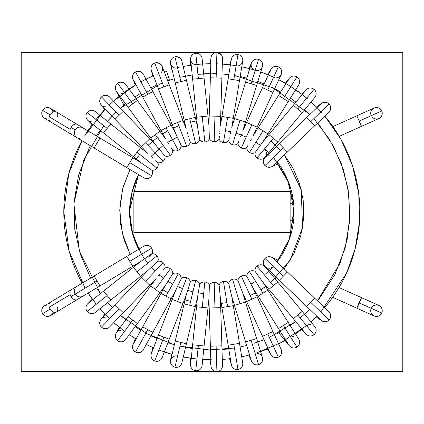 <?xml version="1.0" encoding="UTF-8"?>
<svg xmlns="http://www.w3.org/2000/svg" width="424" height="424" viewBox="0 0 424 424"><rect width="100%" height="100%" fill="white"/><g stroke="black" fill="none" stroke-linecap="round" stroke-linejoin="round"><path stroke-width="0.64" d="M306.7 117.533L320.947 103.869A5.756 5.756 0 0 1 329.082 104.039L310.686 121.688L314.672 125.843L273.13 165.699A5.756 5.756 0 0 1 264.989 165.53L283.386 147.881L279.4 143.725L287.371 152.036L314.672 125.843L306.7 117.533L279.4 143.725L306.7 117.533L310.686 121.688L329.082 104.039A5.756 5.756 0 0 0 320.565 104.267M265.567 157.034A5.756 5.756 0 0 0 269.145 167.305A5.756 5.756 0 0 0 272.717 166.06M361.545 126.336L356.822 115.832L332.904 126.58L356.822 115.832L361.545 126.336L356.822 115.832L374.122 108.062A5.756 5.756 0 0 1 381.733 110.95L359.388 120.994L381.733 110.95A5.756 5.756 0 0 1 378.844 118.561L339.226 136.364L361.545 126.336L358.98 121.179M378.468 118.715A5.756 5.756 0 0 0 376.48 107.553L374.281 107.993L372.41 109.238L371.164 111.109L370.724 113.309L371.164 115.513A5.756 5.756 0 0 0 371.233 115.672A5.756 5.756 0 0 1 376.48 107.553A5.756 5.756 0 0 0 374.498 107.908M330.688 108.025A5.756 5.756 0 0 1 329.294 111.777A5.756 5.756 0 0 0 329.082 104.039A5.756 5.756 0 0 1 330.688 108.025M265.398 150.149A5.756 5.756 0 0 1 265.127 157.156L277.752 141.982L273.326 138.298L257.018 157.898A5.756 5.756 0 0 0 264.756 157.558M264.385 149.047A5.756 5.756 0 0 1 260.702 159.228A5.756 5.756 0 0 1 257.018 157.898L273.326 138.298L277.752 141.982L302.185 112.62L293.334 105.258L268.901 134.62L273.326 138.298L268.901 134.62L293.334 105.258L302.185 112.62L277.752 141.982M298.454 85.288A5.756 5.756 0 0 0 296.943 76.919L283.375 98.501L288.246 101.564L267.915 133.899L288.246 101.564L278.499 95.437L258.168 127.772L267.915 133.899L263.039 130.836L249.466 152.417A5.756 5.756 0 0 0 254.988 152.751L263.012 141.69L254.988 152.751A5.756 5.756 0 0 0 257.018 157.898M260.776 144.775L259.361 146.731L260.776 144.775M229.935 135.325L229.999 135.049L229.935 135.325M280.964 74.915A5.756 5.756 0 0 0 278.335 66.87L267.735 90.058L272.971 92.453L257.092 127.195L272.971 92.453L262.498 87.667L246.62 122.409L257.092 127.195L251.856 124.799L241.256 147.987A5.756 5.756 0 0 0 246.773 147.589L248.188 144.971M251.459 138.913L250.308 141.038L251.459 138.913M314.438 97.854A5.756 5.756 0 0 0 314.062 89.342L297.759 108.936L314.062 89.342A5.756 5.756 0 0 1 314.809 97.451L302.185 112.62M310.384 88.007A5.756 5.756 0 0 1 314.062 89.342A5.756 5.756 0 0 0 306.329 89.676M262.265 66.907A5.756 5.756 0 0 0 258.555 59.371L251.119 83.756L256.626 85.436L245.48 121.974L256.626 85.436L245.613 82.081L234.467 118.614L245.48 121.974L239.973 120.294L232.538 144.679A5.756 5.756 0 0 0 237.949 143.556L239.004 140.773M241.447 134.334L240.588 136.597L241.447 134.334M245.48 121.974L242.793 130.778L246.62 122.409L251.856 124.799L241.256 147.987A5.756 5.756 0 0 1 237.949 143.556A5.756 5.756 0 0 0 246.773 147.589A5.756 5.756 0 0 0 249.466 152.417L263.039 130.836L258.168 127.772L289.009 78.726A5.756 5.756 0 0 1 296.943 76.919A5.756 5.756 0 0 0 289.306 78.297M209.202 133.306L209.191 133.025L209.202 133.306M242.666 61.401A5.756 5.756 0 0 0 237.965 54.558L233.815 79.712L239.496 80.65L233.28 118.338L239.496 80.65L228.133 78.774L221.922 116.462L233.28 118.338L227.598 117.4L223.453 142.554A5.756 5.756 0 0 0 228.668 140.72L229.347 137.827M230.916 131.122L230.364 133.475L230.916 131.122M246.62 122.409L270.703 69.716A5.756 5.756 0 0 1 281.568 73.331A5.756 5.756 0 0 1 275.939 77.862M198.819 134.366L198.771 134.09L198.819 134.366M203.674 130.528A5.756 5.756 0 0 1 204.257 130.497M222.489 58.486A5.756 5.756 0 0 0 216.913 52.507L216.129 77.99L221.879 78.164L220.703 116.346L221.879 78.164L210.373 77.809L209.196 115.99L220.703 116.346L214.952 116.165L214.168 141.653A5.756 5.756 0 0 0 219.097 139.146L219.383 136.184M220.051 129.331L219.818 131.737L220.051 129.331M219.664 133.348L219.632 133.629L219.664 133.348M255.2 70.384A5.756 5.756 0 0 1 256.875 59.122A5.756 5.756 0 0 1 262.573 65.731A5.756 5.756 0 0 1 256.875 70.638M202.068 58.247A5.756 5.756 0 0 0 195.771 53.26L198.368 78.62L204.092 78.032L207.977 116.033L204.092 78.032L192.639 79.203L196.524 117.204L207.977 116.033L202.248 116.621L204.845 141.982A5.756 5.756 0 0 0 209.398 138.844L208.915 125.191L209.398 138.844A5.756 5.756 0 0 0 214.168 141.653L214.952 116.165L209.196 115.99L210.373 77.809L216.129 77.99L216.913 52.507A5.756 5.756 0 0 0 216.733 52.502L216.913 52.507M209.048 128.991L209.133 131.408L209.048 128.991M214.168 141.653A5.756 5.756 0 0 0 219.097 139.146A5.756 5.756 0 0 0 223.453 142.554L227.598 117.4L221.922 116.462L231.345 59.302A5.756 5.756 0 0 1 237.965 54.558A5.756 5.756 0 0 1 242.761 60.706A5.756 5.756 0 0 1 237.027 65.996M186.443 80.258L181.859 61.061A5.756 5.756 0 0 0 174.921 56.8L180.847 81.593L186.443 80.258L195.321 117.411L186.443 80.258L175.244 82.934L184.122 120.082L195.321 117.411L189.724 118.747L195.644 143.545A5.756 5.756 0 0 0 199.746 139.83L197.457 126.363L199.746 139.83A5.756 5.756 0 0 0 204.845 141.982L202.248 116.621L196.524 117.204L192.639 79.203L198.368 78.62L195.771 53.26A5.756 5.756 0 0 1 196.36 53.228M198.098 130.115L198.501 132.495L198.098 130.115M221.879 78.164L222.489 58.438L222.075 56.111M221.201 54.627L216.865 52.502M161.994 65.98A5.756 5.756 0 0 0 154.723 63.065L163.871 86.862L169.245 84.795L182.956 120.448L169.245 84.795L158.502 88.929L172.213 124.577L182.956 120.448L177.582 122.515L186.735 146.306A5.756 5.756 0 0 0 190.307 142.088L189.427 139.247M187.387 132.67L188.102 134.98L187.387 132.67M188.585 136.523L188.669 136.793L188.585 136.523M181.891 61.21A5.756 5.756 0 0 0 176.331 56.938M143.079 73.813A5.756 5.756 0 0 0 135.526 71.948L147.743 94.324L152.799 91.568L171.105 125.091L152.799 91.568L142.692 97.085L160.998 130.608L171.105 125.091L166.049 127.852L178.271 150.228A5.756 5.756 0 0 0 181.255 145.57L175.515 133.168L181.255 145.57A5.756 5.756 0 0 0 186.735 146.306L177.582 122.515L172.213 124.577L158.502 88.929L163.871 86.862L154.723 63.065A5.756 5.756 0 0 1 156.79 62.683M177.115 136.623L178.128 138.818L177.115 136.623M161.051 72.711A5.756 5.756 0 0 0 156.896 62.964M125.382 84.111A5.756 5.756 0 0 0 117.676 83.295L132.744 103.859L137.392 100.456L159.97 131.265L137.392 100.456L128.101 107.261L150.684 138.07L159.97 131.265L155.327 134.668L170.395 155.232A5.756 5.756 0 0 0 172.738 150.218L171.142 147.711M167.448 141.902L168.747 143.937L167.453 141.897M158.852 73.813A5.756 5.756 0 0 1 156.79 74.195M143.407 74.38A5.756 5.756 0 0 0 138.431 71.513M109.222 96.688A5.756 5.756 0 0 0 101.484 96.9L119.139 115.291L123.294 111.3L149.746 138.855L123.294 111.3L114.989 119.277L141.441 146.831L149.746 138.855L145.596 142.84L163.251 161.231A5.756 5.756 0 0 0 164.91 155.953L156.122 145.49L164.91 155.953A5.756 5.756 0 0 0 170.395 155.232L155.327 134.668L150.684 138.07L128.101 107.261L132.744 103.859L117.676 83.295A5.756 5.756 0 0 1 125.721 84.535L137.392 100.456M158.571 148.405L160.124 150.255L158.571 148.405M181.048 144.685L181.255 145.57A5.756 5.756 0 0 1 172.738 150.218A5.756 5.756 0 0 0 178.271 150.228L166.049 127.852L160.998 130.608L142.692 97.085L147.743 94.324L135.526 71.948A5.756 5.756 0 0 1 143.339 74.242L152.799 91.568M125.811 84.657A5.756 5.756 0 0 0 121.259 82.426M151.866 170.263A5.756 5.756 0 0 1 143.747 177.762L126.824 167.607L129.786 162.673L151.649 175.79A5.756 5.756 0 0 0 151.866 170.263L140.641 162.472L151.866 170.263A5.756 5.756 0 0 0 157.913 162.673L155.714 160.669M140.62 147.732L137.032 152.232L156.965 168.127L137.032 152.232L140.62 147.732L110.754 123.919L103.578 132.919L133.443 156.732L137.032 152.232L133.443 156.732L103.578 132.919L110.754 123.919L147.817 153.467L114.989 119.277L119.139 115.291L101.484 96.9A5.756 5.756 0 0 1 109.62 97.064L123.294 111.3M150.631 156.032L152.412 157.659L150.631 156.032M124.481 92.58A5.756 5.756 0 0 1 121.079 93.693M109.726 97.175A5.756 5.756 0 0 0 105.682 95.517M132.749 157.733L129.786 162.673L132.749 157.733L99.995 138.081L94.07 147.955L126.824 167.607L94.07 147.955L99.995 138.081L140.641 162.472L133.443 156.732M143.768 164.639L145.75 166.017L143.768 164.639M95.437 111.708A5.756 5.756 0 0 0 91.971 110.547M94.891 111.305A5.756 5.756 0 0 0 87.227 112.524L107.166 128.419L87.227 112.524A5.756 5.756 0 0 1 91.732 110.357M82.653 127.698A5.756 5.756 0 0 0 75.17 129.903L71.025 127.417A5.756 3.768 121 0 0 70.167 129.357A5.756 3.768 121 0 0 71.062 134.132M50.17 121.598A5.756 3.768 -59 0 1 49.274 116.817A5.756 3.768 121 0 0 50.403 121.757L71.296 134.291A5.756 3.768 -59 0 1 70.167 129.357L49.274 116.817A5.756 3.768 -59 0 1 50.133 114.883A5.756 3.768 -59 0 1 56.562 112.042A5.756 3.768 -59 0 1 57.457 116.817M50.064 108.147A5.756 5.756 0 0 0 42.58 110.346L50.133 114.883L42.58 110.346A5.756 5.756 0 0 0 44.971 118.476M50.573 108.427L47.52 107.553L45.315 107.993L43.444 109.238L42.199 111.109L41.759 113.309L42.199 115.513L43.444 117.379L45.315 118.63L47.52 119.07L48.983 118.879M53.122 111.984L52.836 111.109A5.756 5.756 0 0 1 53.122 111.984L51.59 109.238A5.756 5.756 0 0 0 47.52 107.553L45.315 107.993L43.444 109.238L42.199 111.109L41.759 113.309L42.199 115.513L43.444 117.379L44.642 118.296M47.52 119.07A5.756 5.756 0 0 1 42.58 110.346M77.454 124.577A5.756 3.768 121 0 0 71.025 127.417A5.756 3.768 -59 0 1 77.221 124.418L56.328 111.883A5.756 3.768 121 0 0 50.133 114.883A5.756 3.768 121 0 0 49.274 116.817L70.167 129.357A5.756 3.768 -59 0 1 71.025 127.417L75.17 129.903A5.756 5.756 0 0 1 80.104 127.105M71.296 134.291L77.147 137.8A5.756 5.756 0 0 1 75.17 129.903A5.756 5.756 0 0 0 80.104 138.622M91.732 121.874A5.756 5.756 0 0 1 87.227 112.524A5.756 5.756 0 0 0 88.568 120.925M105.47 106.806A5.756 5.756 0 0 1 101.484 96.9A5.756 5.756 0 0 0 101.718 105.417M144.165 177.99A5.756 5.756 0 0 0 151.649 175.79L129.786 162.673L126.824 167.607M117.676 83.295A5.756 5.756 0 0 0 116.775 91.759M163.251 161.231A5.756 5.756 0 0 1 157.913 162.673A5.756 5.756 0 0 0 163.251 161.231L145.596 142.84L141.441 146.831M135.526 71.948A5.756 5.756 0 0 0 133.491 80.189M157.913 162.673A5.756 5.756 0 0 1 156.965 168.127M158.502 88.929L151.416 70.506A5.756 5.756 0 0 1 154.723 63.065A5.756 5.756 0 0 0 151.58 70.898M176.262 68.153A5.756 5.756 0 0 1 174.921 56.8A5.756 5.756 0 0 1 176.262 56.641M190.307 142.088A5.756 5.756 0 0 0 195.644 143.545L189.724 118.747L184.122 120.082L175.244 82.934L180.847 81.593L174.921 56.8A5.756 5.756 0 0 0 170.739 64.035M172.738 150.218A5.756 5.756 0 0 0 176.872 150.769A5.756 5.756 0 0 1 172.738 150.218A5.756 5.756 0 0 1 164.91 155.953M196.36 64.74A5.756 5.756 0 0 1 190.609 59.275A5.756 5.756 0 0 1 195.771 53.26A5.756 5.756 0 0 0 190.652 59.72M216.733 52.502A5.756 5.756 0 0 0 210.982 58.035M228.133 78.774L233.815 79.712L237.965 54.558A5.756 5.756 0 0 0 231.387 59.074M232.538 144.679A5.756 5.756 0 0 1 228.668 140.72A5.756 5.756 0 0 0 232.538 144.679L239.973 120.294L234.467 118.614L245.613 82.081L251.119 83.756L258.555 59.371A5.756 5.756 0 0 0 251.49 62.853M262.498 87.667L267.735 90.058L278.335 66.87A5.756 5.756 0 0 0 270.915 69.297M278.499 95.437L283.375 98.501L296.943 76.919M270.056 72.387A5.756 5.756 0 0 1 270.687 69.764M287.96 82.049A5.756 5.756 0 0 1 288.956 78.811M254.988 152.751A5.756 5.756 0 0 1 249.466 152.417M372.41 117.379L374.281 118.63L376.48 119.07L378.685 118.63L380.556 117.379L381.801 115.513L382.241 113.309L381.801 111.109L380.556 109.238L378.685 107.993L376.48 107.553A5.756 5.756 0 0 0 371.164 115.513L370.724 113.309M287.371 152.036L283.386 147.881L264.989 165.53A5.756 5.756 0 0 1 269.145 155.788M269.145 167.305A5.756 5.756 0 0 1 264.989 165.53M246.694 345.459L240.095 347.007L246.694 345.459M234.435 348.067L209.021 349.901L179.94 346.196M167.883 342.751L174.365 344.749L147.064 333.805L120.591 315.514L125.801 319.876M112.265 307.559L107.67 302.54L112.265 307.559M100.477 293.551L79.325 250.891L73.898 203.785L83.629 160.256L103.748 125.695M112.037 116.203L107.426 121.269L116.107 112.132M125.053 104.246L120.342 108.226L162.302 82.781M167.719 80.83L169.494 80.242L166.473 70.85L164.173 71.608A148.034 148.034 0 0 1 166.473 70.85L169.494 80.242L167.719 80.83M140.916 81.821A148.034 148.034 0 0 1 153.424 75.737L146.026 79.161M124.322 92.363A148.034 148.034 0 0 1 135.918 84.678L113.5 101.103M96.031 119.542A148.034 148.034 0 0 1 105.2 109.079L84.832 135.701A148.034 148.034 0 0 1 92.533 124.115M82.166 283.184A148.034 148.034 0 0 1 81.97 140.699L68.757 173.776L63.796 211.762L69.176 251.31L85.044 288.177M92.755 299.71A148.034 148.034 0 0 1 88.113 293.048L96.264 304.273M105.428 314.682A148.034 148.034 0 0 1 99.947 308.699L109.509 318.742M119.966 327.842A148.034 148.034 0 0 1 113.749 322.637L124.55 331.329M129.267 334.631L136.115 338.967A148.034 148.034 0 0 1 129.267 334.631M146.227 344.468L153.583 347.855A148.034 148.034 0 0 1 146.227 344.468M158.921 350.017L172.07 354.358A148.034 148.034 0 0 1 164.337 351.973M191.251 358.36A148.034 148.034 0 0 1 183.274 357.019L196.969 359.049M210.792 359.796A148.034 148.034 0 0 1 202.709 359.515L211.83 359.796M203.658 293.599L198.268 292.878L203.658 293.599M192.936 291.802L187.684 290.376M182.537 288.611L177.518 286.502M172.648 284.069L167.946 281.319M163.441 278.261L159.143 274.911L163.441 278.261M147.706 263.256L141.462 254.326L132.818 234.567L129.606 213.33L131.816 192.756L138.468 174.593L129.601 210.489L131.721 230.349L138.653 249.296A82.24 82.24 0 0 1 138.468 174.593M177.338 137.106L167.734 142.342L172.446 139.565M178.833 125.764L173.527 127.995M167.719 130.905L162.127 134.212M157.378 137.471L148.008 145.353M143.98 149.471L143.487 150.011M139.761 154.405L135.897 159.625M129.988 169.505L122.679 188.606L119.732 210.256L122.17 232.861L130.173 254.384L124.153 239.989L120.48 223.559L119.918 205.73L123.002 187.408L129.988 169.505L123.002 187.408M136.131 264.237L136.528 264.809M143.736 273.787L144.202 274.296M152.534 282.246L153.059 282.686L152.534 282.246M162.366 289.465L167.92 292.73M173.066 295.316L173.681 295.602M184.435 299.704L190.641 301.4M196.286 302.55L196.948 302.662L196.286 302.55M208.401 303.812L209.069 303.833L208.401 303.812M221.238 303.393L226.946 302.625M232.596 301.501L233.237 301.353M163.214 145.432L151.024 156.392M151.262 267.39L155.078 271.281M249.572 354.904A148.034 148.034 0 0 1 241.707 356.754M230.343 358.635A148.034 148.034 0 0 1 222.298 359.425M216.563 63.801A148.034 148.034 0 0 1 218.069 63.86M230.423 64.898L222.314 64.098A148.034 148.034 0 0 1 237.514 65.974M249.709 68.656L241.781 66.791A148.034 148.034 0 0 1 256.483 70.623M268.323 74.931L260.712 72.032A148.034 148.034 0 0 1 274.651 77.719M285.935 83.613L278.785 79.733A148.034 148.034 0 0 1 291.691 87.116M295.671 89.761A148.034 148.034 0 0 1 307.31 98.633M317.035 107.617L311.078 101.93A148.034 148.034 0 0 1 322.176 113.076M320.777 311.99L346.519 273.194L355.158 248.803L359.52 221.9L358.757 193.662L352.482 165.588L340.907 139.273L324.816 116.112A148.034 148.034 0 0 1 324.593 307.676M316.797 316.15A148.034 148.034 0 0 1 310.856 321.8L316.797 316.15M302.005 329.167A148.034 148.034 0 0 1 295.464 333.911M285.718 340.043A148.034 148.034 0 0 1 278.61 343.88M268.138 348.671A148.034 148.034 0 0 1 260.585 351.538M293.631 203.255L290.127 203.255L293.631 203.255L287.069 178.552L273.507 157.357L288.76 182.68L294.071 212.021L289.142 239.809L276.962 261.979L289.656 238.357L294.012 208.656L293.859 205.852M293.927 216.638L293.97 207.686M290.127 220.745L293.583 220.745L290.127 220.745M374.498 316.092A5.756 5.756 0 0 0 376.48 316.447A5.756 5.756 0 0 1 374.122 315.938L356.822 308.169L358.98 302.821L361.545 297.664L378.844 305.439A5.756 5.756 0 0 1 381.733 313.05L359.388 303.006L361.545 297.664L356.822 308.169L332.649 297.304L356.822 308.169L359.388 303.006L381.733 313.05A5.756 5.756 0 0 1 376.48 316.447L374.275 316.007L376.48 316.447A5.756 5.756 0 0 1 371.233 308.328A5.756 5.756 0 0 0 376.48 316.447L378.685 316.007L380.556 314.762L381.801 312.891L382.241 310.691L381.801 308.486L380.556 306.621L378.685 305.37L376.48 304.93L374.281 305.37L372.41 306.621L371.164 308.486M378.685 118.63L380.556 117.379L381.801 115.513L382.241 113.309L381.801 111.109L380.556 109.238L378.685 107.993L376.48 107.553L374.09 108.072M44.642 305.704L43.444 306.621L42.199 308.486L41.759 310.691L42.199 312.891L43.444 314.762L45.315 316.007L47.52 316.447L50.573 315.573M402.8 52.454L21.2 52.454L21.2 371.546L402.8 371.546L402.8 52.454L402.8 371.546L21.2 371.546L21.2 52.454L402.8 52.454M52.836 111.104A5.756 5.756 0 0 0 51.59 109.244L52.836 111.109M133.873 191.441L133.873 232.559L290.127 232.559L133.873 232.559L133.873 191.441L290.127 191.441L290.127 232.559L290.127 191.441L133.873 191.441M42.199 111.109L41.759 113.309L42.199 115.513M49.719 107.993L47.52 107.553M372.41 109.238L371.164 111.109M374.281 118.63L376.48 119.07M381.801 115.513L382.241 113.309L381.801 111.109M378.468 305.285A5.756 5.756 0 0 1 376.48 316.447L378.685 316.007L380.556 314.762L381.801 312.891L382.241 310.691L381.801 308.486L380.556 306.621L378.685 305.37M48.983 305.121L47.52 304.93L45.315 305.37L43.444 306.621L42.199 308.486L41.759 310.691L42.199 312.891L43.444 314.762L45.315 316.007L47.52 316.447A5.756 5.756 0 0 0 50.064 315.854M51.59 314.762L52.836 312.891L51.59 314.762L49.719 316.007L47.52 316.447A5.756 5.756 0 0 1 42.58 313.654A5.756 5.756 0 0 0 47.52 316.447M294.044 214.014L293.996 215.344M294.071 211.088L294.076 211.82M230.773 131.732L225.414 130.65L230.773 131.732M241.214 134.949L236.046 133.168L246.249 137.069M260.352 145.358L255.842 142.284M268.933 152.576A82.24 82.24 0 0 1 269.553 153.175L264.65 148.723L269.553 153.175M277.174 161.82A82.24 82.24 0 0 1 276.962 261.979M273.279 266.42A82.24 82.24 0 0 1 268.715 271.159L273.279 266.42M250.934 284.112L255.624 281.372M293.583 220.745L293.652 220.077M264.417 274.996L269.304 270.586M293.678 203.716L293.647 203.377M244.245 297.982L244.865 297.749M250.171 295.512L255.333 292.952M260.882 289.73L266.187 286.126M270.729 282.58L290.143 260.251L302.519 227.884L301.273 189.751L284.334 154.951L292.263 166.876M280.635 150.52L270.963 141.139M266.436 137.583L265.864 137.164M256.133 131.005L255.508 130.666M245.046 125.849L244.378 125.594M233.37 122.207L232.67 122.038L233.37 122.207M221.312 120.14L220.591 120.072L221.312 120.14M209.085 119.695L208.354 119.716L209.085 119.69M196.179 120.994L190.535 122.149M184.975 123.654L184.276 123.872L184.975 123.654M257.702 342.094L264.035 339.688L257.702 342.094M277.391 333.381L280.46 331.679M319.389 125.038L317.677 122.96M275.261 144.971L276.676 146.344L275.261 144.971M284.334 154.951L292.91 168.058L299.514 183.539L303.181 199.964L303.743 217.793L300.664 236.12L293.79 253.806L284.191 268.758M276.432 277.423L275.044 278.764L276.432 277.423M156.97 84.954L150.758 87.826M140.651 93.344L134.869 97.017M125.584 103.822L124.057 105.062M100.255 130.274L96.354 135.897M90.439 145.777L88.897 148.702L78.583 175.229L73.962 202.714L74.804 229.458L80.311 254.098L90.635 278.107M96.582 287.965L100.472 293.551M135.102 326.666L140.842 330.301M150.96 335.797L157.129 338.638M185.569 347.41L192.258 348.539M203.711 349.689L210.489 349.922M221.996 349.556L228.737 348.888M290.207 325.553L295.687 321.572L269.32 337.403M304.538 314.211L309.674 309.319L300.187 317.984M313.882 118.619L329.448 139.268L341.108 163.007L348.051 188.664L349.964 214.809L347.071 240.048L340.048 263.24L317.459 300.828L319.235 298.676L334.764 274.826L345.078 248.294L349.699 220.809L348.862 194.065L343.35 169.425L333.455 146.201L318.535 123.988M234.514 75.472L272.759 87.757L309.912 114.454L304.766 109.519M295.925 102.136L290.414 98.119M280.677 91.971L274.678 88.717M264.216 83.91L257.834 81.477M246.826 78.101L240.175 76.532M228.817 74.645L222.012 73.972L228.817 74.645M210.5 73.601L203.663 73.84M179.834 77.353L192.21 75L185.463 76.135M174.259 78.806L169.494 80.242M152.28 141.494L152.841 141.017M300.664 236.12L293.79 253.806L284.122 268.848M197.923 74.301L216.261 73.67M264.03 339.688L254.167 343.281M257.193 352.678L281.17 342.555L306.499 325.568M302.243 94.547L290.864 86.591M177.539 67.755A148.034 148.034 0 0 1 179.135 67.384M183.168 66.531A148.034 148.034 0 0 1 191.203 65.174M196.922 64.48A148.034 148.034 0 0 1 210.808 63.733M109.27 105.014A148.034 148.034 0 0 1 119.748 95.856M273.3 266.442A5.756 5.756 0 0 1 263.85 264.714A5.756 5.756 0 0 1 264.989 258.47A5.756 5.756 0 0 0 265.567 266.966M279.4 280.275L283.386 276.119L264.989 258.47L283.386 276.119L279.4 280.275L306.7 306.467L314.672 298.157L287.371 271.964L283.386 276.119L287.371 271.964L314.672 298.157L306.7 306.467L265.159 266.606M361.545 297.664L339.004 287.536L361.545 297.664M320.565 319.733A5.756 5.756 0 0 0 329.082 319.961L310.686 302.312L329.082 319.961A5.756 5.756 0 0 1 320.942 320.131L306.7 306.467M330.688 315.975A5.756 5.756 0 0 1 329.082 319.961A5.756 5.756 0 0 0 329.294 312.223M302.185 311.38L314.809 326.554A5.756 5.756 0 0 1 314.062 334.658L297.759 315.064L293.334 318.742L268.901 289.38L273.326 285.702L257.018 266.102A5.756 5.756 0 0 1 260.702 264.772A5.756 5.756 0 0 0 257.018 266.102L273.326 285.702L277.752 282.018L268.901 289.38L293.334 318.742L302.185 311.38L277.752 282.018L302.185 311.38L297.759 315.064L314.062 334.658A5.756 5.756 0 0 0 314.438 326.146M264.756 266.442A5.756 5.756 0 0 0 260.702 264.772M296.943 347.081A5.756 5.756 0 0 1 293.88 347.966A5.756 5.756 0 0 0 296.943 347.081L283.375 325.5L278.499 328.563L258.168 296.228L263.039 293.164L249.466 271.583A5.756 5.756 0 0 1 252.534 270.697A5.756 5.756 0 0 0 249.466 271.583L263.039 293.164L267.915 290.101L258.168 296.228L278.499 328.563L283.375 325.5L288.246 322.436L267.915 290.101L288.246 322.436L283.375 325.5L296.943 347.081A5.756 5.756 0 0 0 298.454 338.712M259.356 277.269L260.792 279.246L259.356 277.269M262.933 282.193L256.732 273.655L262.933 282.193M257.018 266.102A5.756 5.756 0 0 0 254.988 271.249A5.756 5.756 0 0 0 252.534 270.697A5.756 5.756 0 0 1 254.988 271.249A5.756 5.756 0 0 0 252.534 270.697M272.971 331.547L281.176 349.498A5.756 5.756 0 0 1 278.335 357.13L267.735 333.942L262.498 336.333L246.62 301.591L251.856 299.201L241.256 276.013A5.756 5.756 0 0 0 237.949 280.444L242.782 293.191L237.949 280.444A5.756 5.756 0 0 1 243.652 275.494A5.756 5.756 0 0 0 241.256 276.013L251.856 299.201L257.092 296.805L246.62 301.591L262.498 336.333L267.735 333.942L272.971 331.547L257.092 296.805L272.971 331.547L267.735 333.942L278.335 357.13A5.756 5.756 0 0 0 280.964 349.084M250.308 282.962L251.469 285.114L250.308 282.956M253.202 288.315L246.773 276.411A5.756 5.756 0 0 0 243.652 275.494A5.756 5.756 0 0 1 246.773 276.411L253.202 288.315M256.875 353.362A5.756 5.756 0 0 1 258.555 364.629L251.119 340.244L245.613 341.919L234.467 305.386L239.973 303.706L232.538 279.321A5.756 5.756 0 0 0 228.668 283.28A5.756 5.756 0 0 1 234.218 279.072A5.756 5.756 0 0 0 232.538 279.321L239.973 303.706L245.48 302.026L234.467 305.386L245.613 341.919L251.119 340.244L256.626 338.564L245.48 302.026L256.626 338.564L251.119 340.244L258.555 364.629A5.756 5.756 0 0 0 262.265 357.093M314.062 334.658A5.756 5.756 0 0 1 310.384 335.994A5.756 5.756 0 0 0 314.062 334.658M239.915 285.628L240.016 285.893L239.915 285.628M241.457 289.687L240.588 287.403L241.452 289.687M238.426 281.202L237.949 280.444A5.756 5.756 0 0 0 234.218 279.072M219.097 284.854L220.416 298.422L219.097 284.854A5.756 5.756 0 0 1 224.386 281.366A5.756 5.756 0 0 0 223.453 281.446L227.598 306.6L233.28 305.662L221.922 307.538L228.133 345.226L239.496 343.35L233.28 305.662L239.496 343.35L233.815 344.288L237.965 369.442A5.756 5.756 0 0 0 242.666 362.6A5.756 5.756 0 0 1 237.027 369.521A5.756 5.756 0 0 1 231.345 364.698L221.922 307.538L227.598 306.6L223.453 281.446A5.756 5.756 0 0 0 219.097 284.854A5.756 5.756 0 0 0 214.168 282.347L214.952 307.835L220.703 307.654L209.196 308.01L210.373 346.191L221.879 345.836L220.703 307.654L221.879 345.836L216.129 346.011L216.913 371.493A5.756 5.756 0 0 0 222.489 365.514M229.935 288.675L229.999 288.951L229.935 288.675M230.364 290.519L230.921 292.904L230.364 290.519M231.753 296.445L229.347 286.168L231.753 296.445M229.347 286.168L228.668 283.28A5.756 5.756 0 0 0 224.386 281.366M262.191 356.833A5.756 5.756 0 0 1 262.339 357.294M270.915 354.703A5.756 5.756 0 0 0 278.335 357.13A5.756 5.756 0 0 1 270.703 354.284L262.498 336.333M219.632 290.371L219.664 290.657L219.632 290.371M219.818 292.258L220.056 294.696L219.818 292.258M199.746 284.17L197.467 297.606L199.746 284.17A5.756 5.756 0 0 1 204.257 281.986A5.756 5.756 0 0 0 199.746 284.17A5.756 5.756 0 0 0 195.644 280.455L189.724 305.254L195.321 306.589L184.122 303.918L175.244 341.066L186.443 343.742L195.321 306.589L186.443 343.742L180.847 342.406L174.921 367.2A5.756 5.756 0 0 0 181.779 363.241M242.57 362.101A5.756 5.756 0 0 1 242.676 362.674M258.555 364.629A5.756 5.756 0 0 1 256.875 364.879A5.756 5.756 0 0 0 258.555 364.629M209.202 290.694L209.191 290.975L209.202 290.694M209.133 292.587L209.048 295.035L209.133 292.587M208.921 298.671L209.292 288.124L208.921 298.671M216.913 371.493A5.756 5.756 0 0 1 216.733 371.498A5.756 5.756 0 0 0 216.913 371.493L216.129 346.011L210.373 346.191L209.196 308.01L214.952 307.835L214.168 282.347A5.756 5.756 0 0 0 209.398 285.156A5.756 5.756 0 0 0 204.845 282.018L202.248 307.379L207.977 307.967L196.524 306.796L192.639 344.797L204.092 345.968L207.977 307.967L204.092 345.968L198.368 345.38L195.771 370.74A5.756 5.756 0 0 0 202.068 365.753M190.307 281.912L186.269 294.934L190.307 281.912A5.756 5.756 0 0 1 194.309 280.301A5.756 5.756 0 0 0 190.307 281.912A5.756 5.756 0 0 0 186.735 277.694L177.582 301.485L182.956 303.552L172.213 299.424L158.502 335.071L169.245 339.205L182.956 303.552L169.245 339.205L163.871 337.138L154.723 360.935A5.756 5.756 0 0 0 161.994 358.02M198.819 289.634L198.771 289.915L198.819 289.634M198.501 291.5L198.093 293.911L198.501 291.5M152.799 332.432L143.339 349.758A5.756 5.756 0 0 1 135.526 352.053L147.743 329.676L142.692 326.915L160.998 293.392L166.049 296.148L178.271 273.772A5.756 5.756 0 0 1 181.255 278.43A5.756 5.756 0 0 1 184.668 277.307A5.756 5.756 0 0 0 181.255 278.43A5.756 5.756 0 0 0 178.271 273.772L166.049 296.148L171.105 298.909L160.998 293.392L142.692 326.915L147.743 329.676L152.799 332.432L171.105 298.909L152.799 332.432L147.743 329.676L135.526 352.053A5.756 5.756 0 0 0 143.079 350.187M188.669 287.207L188.585 287.477L188.669 287.207M187.382 291.357L188.108 289.02L187.382 291.352M176.872 273.231A5.756 5.756 0 0 0 175.51 273.067A5.756 5.756 0 0 1 178.271 273.772A5.756 5.756 0 0 0 172.738 273.782A5.756 5.756 0 0 1 175.51 273.067A5.756 5.756 0 0 0 172.738 273.782A5.756 5.756 0 0 0 170.395 268.768L155.327 289.332L159.97 292.735L150.684 285.93L128.101 316.739L137.392 323.544L159.97 292.735L137.392 323.544L132.744 320.141L117.676 340.705A5.756 5.756 0 0 0 125.382 339.889M178.128 285.182L177.1 287.403L178.128 285.182M175.573 290.705L180.004 281.128L175.573 290.705M163.002 270.321L164.91 268.048A5.756 5.756 0 0 1 166.992 267.655A5.756 5.756 0 0 0 164.91 268.048A5.756 5.756 0 0 0 163.251 262.769L145.596 281.16L149.746 285.145L141.441 277.169L114.989 304.724L123.294 312.7L149.746 285.145L123.294 312.7L119.139 308.709L101.484 327.1A5.756 5.756 0 0 0 109.222 327.312M186.443 343.742L181.859 362.939A5.756 5.756 0 0 1 176.262 367.359M168.747 280.057L167.438 282.124L168.747 280.057M165.482 285.198L172.738 273.782L165.482 285.198M157.913 261.327L147.844 270.512L157.913 261.327A5.756 5.756 0 0 1 159.265 261.163A5.756 5.756 0 0 0 157.913 261.327A5.756 5.756 0 0 0 156.965 255.873L137.032 271.768L140.62 276.268L133.443 267.268L103.578 291.081L110.754 300.081L140.62 276.268L110.754 300.081L107.166 295.581L87.227 311.476A5.756 5.756 0 0 0 94.891 312.695M158.555 275.616L160.129 273.74L158.555 275.611M110.754 300.081L95.32 312.387A5.756 5.756 0 0 1 87.227 311.476L107.166 295.581L103.578 291.081L133.443 267.268L137.032 271.768L156.965 255.873A5.756 5.756 0 0 0 151.866 253.738L140.667 261.513L151.866 253.738L149.439 256.287M126.824 256.393L94.07 276.045L126.824 256.393L132.749 266.267L129.786 261.327L151.649 248.21A5.756 5.756 0 0 1 151.866 253.738A5.756 5.756 0 0 0 151.649 248.21L129.786 261.327L126.824 256.393L143.747 246.238A5.756 5.756 0 0 1 146.709 245.417A5.756 5.756 0 0 0 144.165 246.01M152.417 266.336L150.61 267.984L152.417 266.336M145.755 257.978L143.747 259.377L145.755 257.983M137.392 323.544L125.721 339.465A5.756 5.756 0 0 1 115.609 334.271A5.756 5.756 0 0 1 121.079 330.307M71.062 289.868A5.756 3.768 59 0 0 70.167 294.643A5.756 3.768 59 0 0 71.025 296.583L97.032 280.98L94.07 276.045L99.995 285.919L132.749 266.267L99.995 285.919L97.032 280.98L75.17 294.097A5.756 5.756 0 0 0 82.653 296.302M123.294 312.7L109.62 326.936A5.756 5.756 0 0 1 100.128 320.798A5.756 5.756 0 0 1 105.47 317.194M99.995 285.919L83.067 296.074A5.756 5.756 0 0 1 75.17 294.097L71.025 296.583A5.756 3.768 -121 0 1 70.167 294.643L49.274 307.183A5.756 3.768 59 0 0 50.133 309.117A5.756 3.768 59 0 0 56.328 312.117A5.756 3.768 -121 0 1 50.133 309.117L42.58 313.654A5.756 5.756 0 0 1 47.52 304.93M50.477 315.626L77.221 299.583A5.756 3.768 -121 0 1 71.025 296.583A5.756 3.768 59 0 0 77.454 299.424M57.457 307.183A5.756 3.768 -121 0 1 56.562 311.958M42.199 308.486L41.759 310.691L42.199 312.891M44.971 305.524A5.756 5.756 0 0 0 42.58 313.654L50.133 309.117A5.756 3.768 -121 0 1 49.274 307.183A5.756 3.768 -121 0 1 50.17 302.402M71.296 289.709L50.403 302.243A5.756 3.768 59 0 0 49.274 307.183L70.167 294.643A5.756 3.768 -121 0 1 71.296 289.709L77.147 286.2A5.756 5.756 0 0 0 75.17 294.097A5.756 5.756 0 0 1 77.56 285.972M88.568 303.075A5.756 5.756 0 0 0 87.227 311.476M105.682 316.972A5.756 5.756 0 0 0 101.426 318.853M101.718 318.583A5.756 5.756 0 0 0 101.484 327.1L119.139 308.709L114.989 304.724L141.441 277.169L145.596 281.16L163.251 262.769A5.756 5.756 0 0 0 159.265 261.163A5.756 5.756 0 0 1 163.251 262.769M151.649 248.21A5.756 5.756 0 0 0 146.709 245.417A5.756 5.756 0 0 1 151.649 248.21M121.259 330.058A5.756 5.756 0 0 0 116.526 332.538M116.775 332.241A5.756 5.756 0 0 0 117.676 340.705L132.744 320.141L128.101 316.739L150.684 285.93L155.327 289.332L170.395 268.768A5.756 5.756 0 0 0 166.992 267.655A5.756 5.756 0 0 1 172.738 273.782A5.756 5.756 0 0 1 175.51 273.067M152.465 253.706A5.756 5.756 0 0 1 156.965 255.873M133.491 343.811A5.756 5.756 0 0 0 135.526 352.053M156.79 361.317A5.756 5.756 0 0 1 154.723 360.935L163.871 337.138L158.502 335.071L172.213 299.424L177.582 301.485L186.735 277.694A5.756 5.756 0 0 0 184.668 277.307A5.756 5.756 0 0 1 186.735 277.694M151.58 353.102A5.756 5.756 0 0 0 154.723 360.935M170.739 359.965A5.756 5.756 0 0 0 174.921 367.2A5.756 5.756 0 0 1 176.262 355.847M174.921 367.2L180.847 342.406L175.244 341.066L184.122 303.918L189.724 305.254L195.644 280.455A5.756 5.756 0 0 0 194.309 280.301M204.845 282.018A5.756 5.756 0 0 0 204.257 281.986A5.756 5.756 0 0 1 204.845 282.018L202.248 307.379L196.524 306.796L192.639 344.797L198.368 345.38L195.771 370.74A5.756 5.756 0 0 1 190.652 364.28A5.756 5.756 0 0 0 190.636 364.709M181.048 279.299L180.004 281.128M210.982 365.965A5.756 5.756 0 0 0 216.733 371.498M231.387 364.926A5.756 5.756 0 0 0 237.965 369.442L233.815 344.288L228.133 345.226M209.398 285.156L209.292 288.124M251.49 361.147A5.756 5.756 0 0 0 256.875 364.879M290.816 337.334A5.756 5.756 0 0 1 293.88 336.449M289.306 345.703A5.756 5.756 0 0 0 293.88 347.966A5.756 5.756 0 0 1 289.009 345.274L278.499 328.563M306.7 325.807A5.756 5.756 0 0 1 310.384 324.477M306.329 334.324A5.756 5.756 0 0 0 310.384 335.994M249.466 271.583A5.756 5.756 0 0 0 246.773 276.411L247.346 277.1M254.988 271.249L256.732 273.655M381.801 312.891L382.241 310.691L381.801 308.486M370.724 310.691L371.164 312.891L372.41 314.762M371.233 308.328A5.756 5.756 0 0 1 376.48 304.93M272.717 257.94A5.756 5.756 0 0 0 264.989 258.47A5.756 5.756 0 0 1 269.145 256.695A5.756 5.756 0 0 0 264.989 258.47M279.4 143.725L265.159 157.394M265.244 157.309L264.025 158.173M267.915 133.899L263.012 141.69L268.901 134.62M257.092 127.195L253.266 135.563L258.168 127.772M288.246 101.564L298.756 84.858M272.971 92.453L281.176 74.502M233.28 118.338L231.785 127.417L234.467 118.614M256.626 85.436L262.382 66.557M220.703 116.346L220.422 125.546L221.922 116.462M239.496 80.65L242.708 61.173M207.977 116.033L208.915 125.191L209.196 115.99M195.321 117.411L197.457 126.363L196.524 117.204M204.092 78.032L202.089 58.401M182.956 120.448L186.263 129.034L184.122 120.082M171.105 125.091L175.515 133.168L172.213 124.577M169.245 84.795L162.159 66.372M159.97 131.265L165.408 138.685L160.998 130.608M149.746 138.855L156.122 145.49L150.684 138.07M110.754 123.919L95.32 111.613M99.995 138.081L77.221 124.418M56.328 111.883L50.477 108.374M50.403 121.757L44.557 118.248M94.07 147.955L77.147 137.8M103.578 132.919L88.144 120.617M114.989 119.277L101.315 105.041M92.098 124.714L88.091 120.575M128.101 107.261L116.436 91.34M104.691 109.615L101.272 104.988M142.692 97.085L133.231 79.76M124.015 105.094L116.393 91.287M135.288 85.054L133.2 79.701M175.244 82.934L170.66 63.733M152.751 76.028L151.389 70.442M192.639 79.203L190.63 59.572M171.254 69.398L170.644 63.669M210.373 77.809L210.982 58.083M190.471 65.275L190.625 59.503M210.066 63.738L210.982 58.014M245.613 82.081L251.374 63.197M229.681 64.808L231.462 58.883M248.983 68.465L251.543 62.8M267.624 74.645L270.925 69.34M293.334 105.258L305.958 90.084M285.278 83.237L289.279 78.387M301.639 94.08L306.271 89.782M316.415 106.996L321.604 103.323M314.672 125.843L328.918 112.18M278.526 163.643L271.503 166.796M265.244 266.691L264.025 265.827M277.752 282.018L265.127 266.844M267.915 290.101L263.012 282.31L268.901 289.38M257.092 296.805L253.266 288.437L258.168 296.228M288.246 322.436L298.756 339.142M245.48 302.026L242.793 293.223L246.62 301.591M233.28 305.662L231.785 296.583L234.467 305.386M256.626 338.564L262.382 357.443M220.703 307.654L220.422 298.454L221.922 307.538M239.496 343.35L242.708 362.827M207.977 307.967L208.915 298.809L209.196 308.01M221.879 345.836L222.489 365.562M195.321 306.589L197.457 297.637L196.524 306.796M204.092 345.968L202.089 365.599M182.956 303.552L186.263 294.966L184.122 303.918M171.105 298.909L175.515 290.832L172.213 299.424M169.245 339.205L162.159 357.628M159.97 292.735L165.408 285.315L160.998 293.392M149.746 285.145L156.122 278.51L150.684 285.93M140.62 276.268L147.817 270.533L141.441 277.169M132.749 266.267L140.641 261.529L133.443 267.268M50.403 302.243L44.557 305.752M77.221 299.583L83.067 296.074M94.07 276.045L77.147 286.2M103.578 291.081L88.144 303.383M92.294 299.084L88.091 303.425M114.989 304.724L101.315 318.959M104.887 314.12L101.272 319.012M128.101 316.739L116.436 332.66M119.351 327.355L116.393 332.713M142.692 326.915L133.231 344.24M135.436 338.559L133.2 344.299M158.502 335.071L151.416 353.494M152.857 347.542L151.389 353.558M175.244 341.066L170.66 360.268M171.307 354.141L170.644 360.331M192.639 344.797L190.63 364.428M190.461 358.248L190.625 364.497M210.373 346.191L210.982 365.917M209.986 359.785L210.982 365.986M229.543 358.736L231.462 365.117M245.613 341.919L251.374 360.803M248.793 355.111L251.543 361.195M267.39 348.979L270.925 354.66M278.632 332.708L289.279 345.613M293.334 318.742L305.958 333.916M301.358 329.66L306.271 334.218M316.14 316.808L321.604 320.676M314.672 298.157L328.918 311.82M278.266 260.241L271.503 257.204M287.371 271.964L273.13 258.301"/></g></svg>
